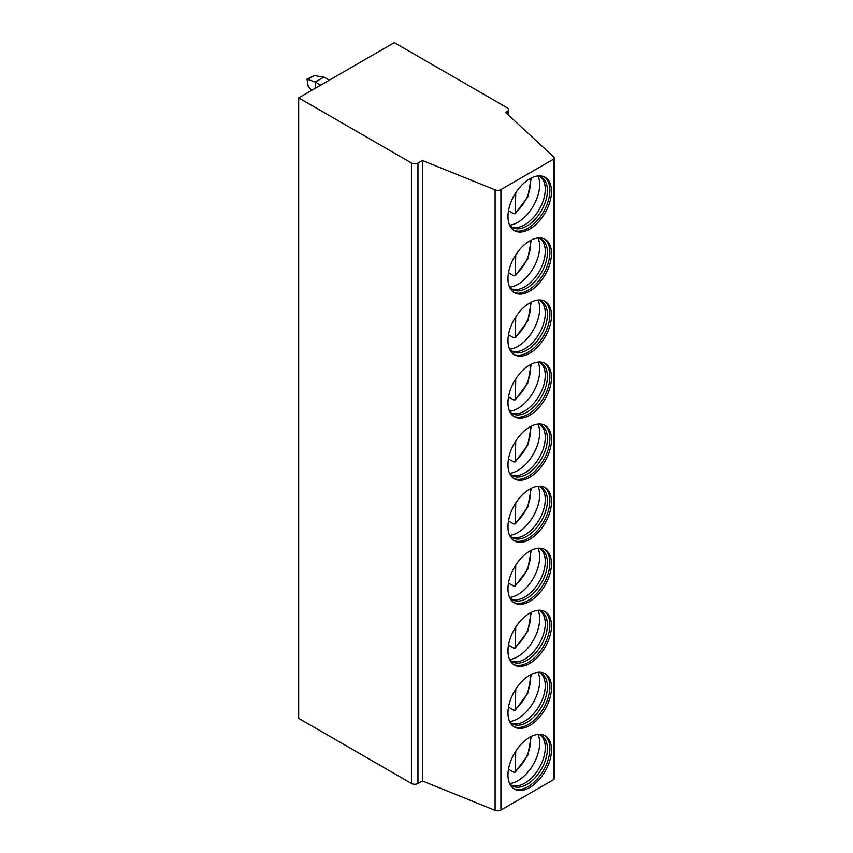 <?xml version="1.0" encoding="UTF-8"?>
<svg xmlns="http://www.w3.org/2000/svg" width="853" height="853" viewBox="0 0 853 853"><rect width="100%" height="100%" fill="white"/><g stroke="black" fill="none" stroke-linecap="round" stroke-linejoin="round"><path stroke-width="1.28" d="M505.552 112.457L553.864 157.091A3.039 1.759 180 0 1 554.322 158.018A3.039 1.759 180 0 1 553.437 159.266L500.924 189.579A4.564 2.634 180 0 1 495.092 189.878L422.374 160.481L417.959 163.019A4.564 2.634 180 0 1 411.519 163.019L298.678 97.871L394.321 42.65L507.162 107.798A4.564 2.634 180 0 1 508.495 109.664A4.564 2.634 180 0 1 507.162 111.519L505.552 112.457M554.322 158.018L554.322 778.501A3.039 1.759 180 0 1 553.437 779.738L500.924 810.051A4.564 2.634 180 0 1 495.092 810.35L422.374 780.953L417.959 783.502A4.564 2.634 180 0 1 411.519 783.502L298.678 718.343L298.678 97.871M422.374 780.953L422.374 160.481M551.496 749.84A30.772 17.774 120 0 0 545.12 735.744A30.772 17.774 120 0 0 521.407 743.997A30.772 17.774 120 0 0 507.972 774.961A30.772 17.774 120 0 0 514.348 789.057A30.772 17.774 120 0 0 538.062 780.804A30.772 17.774 120 0 0 551.496 749.84M551.496 687.785A30.772 17.774 120 0 0 545.12 673.699A30.772 17.774 120 0 0 521.407 681.942A30.772 17.774 120 0 0 507.972 712.916A30.772 17.774 120 0 0 514.348 727.012A30.772 17.774 120 0 0 538.062 718.759A30.772 17.774 120 0 0 551.496 687.785M551.496 625.739A30.772 17.774 120 0 0 545.12 611.654A30.772 17.774 120 0 0 521.407 619.896A30.772 17.774 120 0 0 507.972 650.871A30.772 17.774 120 0 0 514.348 664.956A30.772 17.774 120 0 0 538.062 656.714A30.772 17.774 120 0 0 551.496 625.739M551.496 563.694A30.772 17.774 120 0 0 545.12 549.609A30.772 17.774 120 0 0 521.407 557.851A30.772 17.774 120 0 0 507.972 588.826A30.772 17.774 120 0 0 514.348 602.911A30.772 17.774 120 0 0 538.062 594.669A30.772 17.774 120 0 0 551.496 563.694M551.496 501.649A30.772 17.774 120 0 0 545.12 487.553A30.772 17.774 120 0 0 521.407 495.806A30.772 17.774 120 0 0 507.972 526.77A30.772 17.774 120 0 0 514.348 540.866A30.772 17.774 120 0 0 538.062 532.613A30.772 17.774 120 0 0 551.496 501.649M551.496 439.594A30.772 17.774 120 0 0 545.12 425.508A30.772 17.774 120 0 0 521.407 433.75A30.772 17.774 120 0 0 507.972 464.725A30.772 17.774 120 0 0 514.348 478.821A30.772 17.774 120 0 0 538.062 470.568A30.772 17.774 120 0 0 551.496 439.594M551.496 377.548A30.772 17.774 120 0 0 545.12 363.463A30.772 17.774 120 0 0 521.407 371.705A30.772 17.774 120 0 0 507.972 402.68A30.772 17.774 120 0 0 514.348 416.765A30.772 17.774 120 0 0 538.062 408.523A30.772 17.774 120 0 0 551.496 377.548M551.496 315.503A30.772 17.774 120 0 0 545.12 301.418A30.772 17.774 120 0 0 521.407 309.66A30.772 17.774 120 0 0 507.972 340.635A30.772 17.774 120 0 0 514.348 354.72A30.772 17.774 120 0 0 538.062 346.478A30.772 17.774 120 0 0 551.496 315.503M551.496 253.458A30.772 17.774 120 0 0 545.12 239.362A30.772 17.774 120 0 0 521.407 247.615A30.772 17.774 120 0 0 507.972 278.579A30.772 17.774 120 0 0 514.348 292.675A30.772 17.774 120 0 0 538.062 284.433A30.772 17.774 120 0 0 551.496 253.458M551.496 191.403A30.772 17.774 120 0 0 545.12 177.317A30.772 17.774 120 0 0 521.407 185.559A30.772 17.774 120 0 0 507.972 216.534A30.772 17.774 120 0 0 514.348 230.63A30.772 17.774 120 0 0 538.062 222.377A30.772 17.774 120 0 0 551.496 191.403M513.559 788.556A30.772 17.774 -60 0 0 536.974 779.311A30.772 17.774 -60 0 0 549.886 748.902A30.772 17.774 120 0 0 544.289 735.318M537.88 734.39A29.034 16.761 120 0 1 541.399 735.617A29.034 16.761 120 0 1 547.413 748.902A29.034 16.761 -60 0 1 534.735 778.117A29.034 16.761 -60 0 1 512.365 785.901A29.034 16.761 -60 0 1 509.55 783.47M511.331 785.208A29.034 16.761 -60 0 0 512.195 785.517A29.034 16.761 -60 0 0 533.786 775.558A29.034 16.761 -60 0 0 545.259 747.665A29.034 16.761 120 0 0 540.983 735.649A29.034 16.761 120 0 0 540.28 735.062M538.04 734.422A30.772 17.774 120 0 1 539.661 743.006A30.772 17.774 -60 0 1 509.646 783.587M515.756 751.194L515.255 772.178L513.613 772.136L508.495 769.171M513.559 726.5A30.772 17.774 -60 0 0 536.974 717.266A30.772 17.774 -60 0 0 549.886 686.857A30.772 17.774 120 0 0 544.289 673.273M537.88 672.345A29.034 16.761 120 0 1 541.399 673.571A29.034 16.761 120 0 1 547.413 686.857A29.034 16.761 -60 0 1 534.735 716.072A29.034 16.761 -60 0 1 512.365 723.845A29.034 16.761 -60 0 1 509.55 721.414M511.331 723.163A29.034 16.761 -60 0 0 512.195 723.472A29.034 16.761 -60 0 0 533.786 713.513A29.034 16.761 -60 0 0 545.259 685.62A29.034 16.761 120 0 0 540.983 673.603A29.034 16.761 120 0 0 540.28 673.017M538.04 672.367A30.772 17.774 120 0 1 539.661 680.95A30.772 17.774 -60 0 1 509.646 721.531M515.756 689.149L515.255 710.133L513.613 710.08L508.495 707.126M513.559 664.455A30.772 17.774 -60 0 0 536.974 655.221A30.772 17.774 -60 0 0 549.886 624.812A30.772 17.774 120 0 0 544.289 611.228M537.88 610.3A29.034 16.761 120 0 1 541.399 611.526A29.034 16.761 120 0 1 547.413 624.812A29.034 16.761 -60 0 1 534.735 654.027A29.034 16.761 -60 0 1 512.365 661.8A29.034 16.761 -60 0 1 509.55 659.369M511.331 661.107A29.034 16.761 -60 0 0 512.195 661.427A29.034 16.761 -60 0 0 533.786 651.468A29.034 16.761 -60 0 0 545.259 623.564A29.034 16.761 120 0 0 540.983 611.558A29.034 16.761 120 0 0 540.28 610.972M538.04 610.321A30.772 17.774 120 0 1 539.661 618.905A30.772 17.774 -60 0 1 509.646 659.486M515.756 627.104L515.255 648.077L513.613 648.035L508.495 645.081M513.559 602.41A30.772 17.774 -60 0 0 536.974 593.176A30.772 17.774 -60 0 0 549.886 562.767A30.772 17.774 120 0 0 544.289 549.172M537.88 548.255A29.034 16.761 120 0 1 541.399 549.471A29.034 16.761 120 0 1 547.413 562.767A29.034 16.761 -60 0 1 534.735 591.971A29.034 16.761 -60 0 1 512.365 599.755A29.034 16.761 -60 0 1 509.55 597.324M511.331 599.062A29.034 16.761 -60 0 0 512.195 599.382A29.034 16.761 -60 0 0 533.786 589.423A29.034 16.761 -60 0 0 545.259 561.519A29.034 16.761 120 0 0 540.983 549.513A29.034 16.761 120 0 0 540.28 548.927M538.04 548.276A30.772 17.774 120 0 1 539.661 556.86A30.772 17.774 -60 0 1 509.646 597.441M515.756 565.059L515.255 586.032L513.613 585.99L508.495 583.036M513.559 540.365A30.772 17.774 -60 0 0 536.974 531.12A30.772 17.774 -60 0 0 549.886 500.711A30.772 17.774 120 0 0 544.289 487.127M537.88 486.199A29.034 16.761 120 0 1 541.399 487.426A29.034 16.761 120 0 1 547.413 500.711A29.034 16.761 -60 0 1 534.735 529.926A29.034 16.761 -60 0 1 512.365 537.71A29.034 16.761 -60 0 1 509.55 535.279M511.331 537.017A29.034 16.761 -60 0 0 512.195 537.326A29.034 16.761 -60 0 0 533.786 527.367A29.034 16.761 -60 0 0 545.259 499.474A29.034 16.761 120 0 0 540.983 487.458A29.034 16.761 120 0 0 540.28 486.871M538.04 486.231A30.772 17.774 120 0 1 539.661 494.815A30.772 17.774 -60 0 1 509.646 535.396M515.756 503.014L515.255 523.987L513.613 523.945L508.495 520.991M513.559 478.309A30.772 17.774 -60 0 0 536.974 469.075A30.772 17.774 -60 0 0 549.886 438.666A30.772 17.774 120 0 0 544.289 425.082M537.88 424.154A29.034 16.761 120 0 1 541.399 425.38A29.034 16.761 120 0 1 547.413 438.666A29.034 16.761 -60 0 1 534.735 467.881A29.034 16.761 -60 0 1 512.365 475.654A29.034 16.761 -60 0 1 509.55 473.223M511.331 474.972A29.034 16.761 -60 0 0 512.195 475.281A29.034 16.761 -60 0 0 533.786 465.322A29.034 16.761 -60 0 0 545.259 437.429A29.034 16.761 120 0 0 540.983 425.412A29.034 16.761 120 0 0 540.28 424.826M538.04 424.176A30.772 17.774 120 0 1 539.661 432.77A30.772 17.774 -60 0 1 509.646 473.34M515.756 440.958L515.255 461.942L513.613 461.889L508.495 458.935M513.559 416.264A30.772 17.774 -60 0 0 536.974 407.03A30.772 17.774 -60 0 0 549.886 376.621A30.772 17.774 120 0 0 544.289 363.037M537.88 362.109A29.034 16.761 120 0 1 541.399 363.335A29.034 16.761 120 0 1 547.413 376.621A29.034 16.761 -60 0 1 534.735 405.836A29.034 16.761 -60 0 1 512.365 413.609A29.034 16.761 -60 0 1 509.55 411.178M511.331 412.916A29.034 16.761 -60 0 0 512.195 413.236A29.034 16.761 -60 0 0 533.786 403.277A29.034 16.761 -60 0 0 545.259 375.384A29.034 16.761 120 0 0 540.983 363.367A29.034 16.761 120 0 0 540.28 362.781M538.04 362.13A30.772 17.774 120 0 1 539.661 370.714A30.772 17.774 -60 0 1 509.646 411.295M515.756 378.913L515.255 399.886L513.613 399.844L508.495 396.89M513.559 354.219A30.772 17.774 -60 0 0 536.974 344.985A30.772 17.774 -60 0 0 549.886 314.576A30.772 17.774 120 0 0 544.289 300.981M537.88 300.064A29.034 16.761 120 0 1 541.399 301.28A29.034 16.761 120 0 1 547.413 314.576A29.034 16.761 -60 0 1 534.735 343.791A29.034 16.761 -60 0 1 512.365 351.564A29.034 16.761 -60 0 1 509.55 349.133M511.331 350.871A29.034 16.761 -60 0 0 512.195 351.191A29.034 16.761 -60 0 0 533.786 341.232A29.034 16.761 -60 0 0 545.259 313.328A29.034 16.761 120 0 0 540.983 301.322A29.034 16.761 120 0 0 540.28 300.736M538.04 300.085A30.772 17.774 120 0 1 539.661 308.669A30.772 17.774 -60 0 1 509.646 349.25M515.756 316.868L515.255 337.841L513.613 337.799L508.495 334.845M513.559 292.174A30.772 17.774 -60 0 0 536.974 282.929A30.772 17.774 -60 0 0 549.886 252.52A30.772 17.774 120 0 0 544.289 238.936M537.88 238.008A29.034 16.761 120 0 1 541.399 239.235A29.034 16.761 120 0 1 547.413 252.52A29.034 16.761 -60 0 1 534.735 281.735A29.034 16.761 -60 0 1 512.365 289.519A29.034 16.761 -60 0 1 509.55 287.088M511.331 288.826A29.034 16.761 -60 0 0 512.195 289.135A29.034 16.761 -60 0 0 533.786 279.176A29.034 16.761 -60 0 0 545.259 251.283A29.034 16.761 120 0 0 540.983 239.266A29.034 16.761 120 0 0 540.28 238.68M538.04 238.04A30.772 17.774 120 0 1 539.661 246.624A30.772 17.774 -60 0 1 509.646 287.205M515.756 254.823L515.255 275.796L513.613 275.754L508.495 272.8M513.559 230.129A30.772 17.774 -60 0 0 536.974 220.884A30.772 17.774 -60 0 0 549.886 190.475A30.772 17.774 120 0 0 544.289 176.891M537.88 175.963A29.034 16.761 120 0 1 541.399 177.189A29.034 16.761 120 0 1 547.413 190.475A29.034 16.761 -60 0 1 534.735 219.69A29.034 16.761 -60 0 1 512.365 227.463A29.034 16.761 -60 0 1 509.55 225.032M511.331 226.781A29.034 16.761 -60 0 0 512.195 227.09A29.034 16.761 -60 0 0 533.786 217.131A29.034 16.761 -60 0 0 545.259 189.238A29.034 16.761 120 0 0 540.983 177.221A29.034 16.761 120 0 0 540.28 176.635M538.04 175.995A30.772 17.774 120 0 1 539.661 184.579A30.772 17.774 -60 0 1 509.646 225.149M515.756 192.767L515.255 213.751L513.613 213.698L508.495 210.744M315.333 88.254L315.333 82.048L306.995 79.116L308.221 86.292L311.74 90.333M308.221 79.105L314.309 75.586L306.995 79.116M314.309 75.586L323.927 77.09L315.333 82.048L320.707 85.151M329.301 80.193L323.927 77.09M507.162 113.939L507.162 111.519M411.519 783.502L411.519 163.019M417.959 783.502L417.959 163.019M495.092 810.35L495.092 189.878M500.924 810.051L500.924 189.579M553.437 779.738L553.437 159.266M515.756 770.835A26.976 15.578 120 0 0 530.214 737.003M515.756 708.779A26.976 15.578 120 0 0 530.214 674.947M515.756 646.734A26.976 15.578 120 0 0 530.214 612.902M515.756 584.689A26.976 15.578 120 0 0 530.214 550.857M515.756 522.644A26.976 15.578 120 0 0 530.214 488.812M515.756 460.588A26.976 15.578 120 0 0 530.214 426.756M515.756 398.543A26.976 15.578 120 0 0 530.214 364.711M515.756 336.498A26.976 15.578 120 0 0 530.214 302.666M515.756 274.453A26.976 15.578 120 0 0 530.214 240.621M515.756 212.408A26.976 15.578 120 0 0 530.214 178.565M508.495 115.176L508.495 109.664M515.255 772.178L527.74 755.406L531.248 736.459M515.255 710.133L527.74 693.361L531.248 674.414M515.255 648.077L527.74 631.316L531.248 612.369M515.255 586.032L527.74 569.26L531.248 550.313M515.255 523.987L527.74 507.215L531.248 488.268M515.255 461.942L527.74 445.17L531.248 426.223M515.255 399.886L527.74 383.125L531.248 364.178M515.255 337.841L527.74 321.069L531.248 302.122M515.255 275.796L527.74 259.024L531.248 240.077M515.255 213.751L527.74 196.979L531.248 178.032"/></g></svg>
